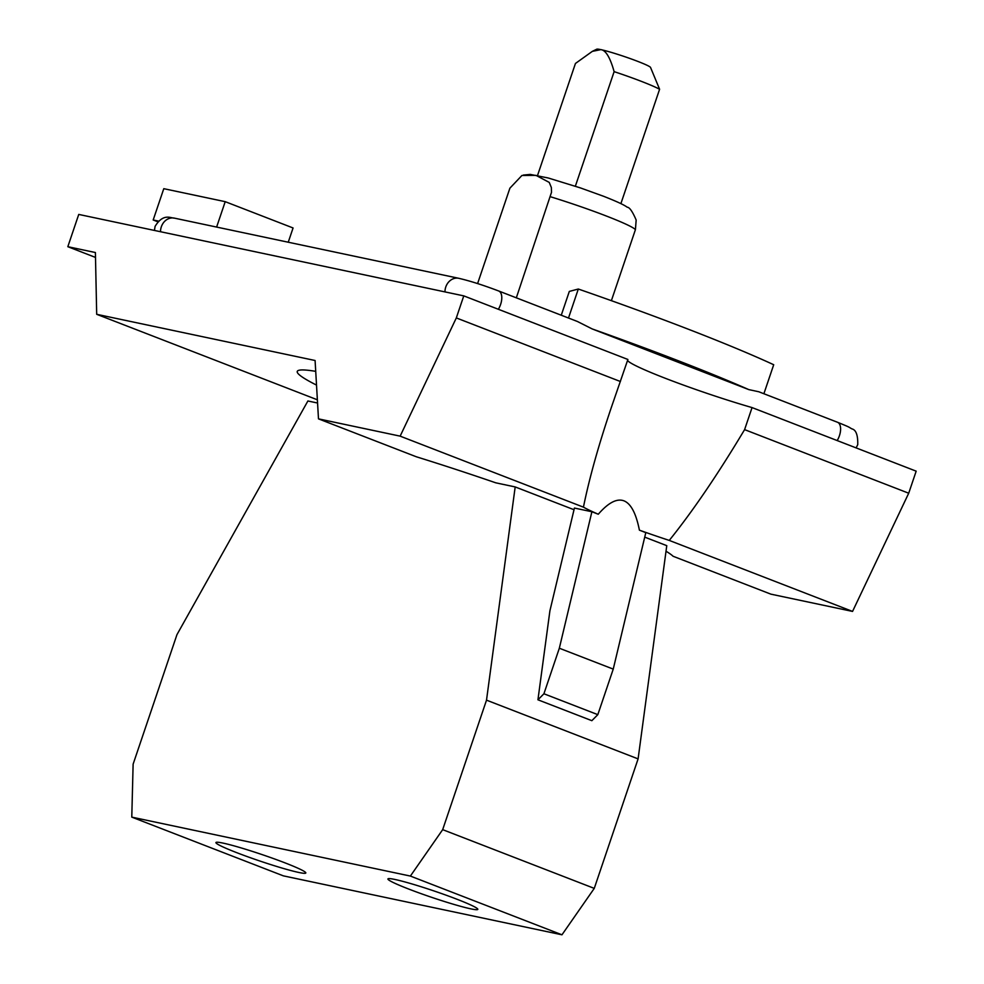 <?xml version="1.0" encoding="UTF-8"?>
<svg xmlns="http://www.w3.org/2000/svg" width="984" height="984" viewBox="0 0 984 984"><rect width="100%" height="100%" fill="white"/><g stroke="black" fill="none" stroke-linecap="round" stroke-linejoin="round"><path stroke-width="1.48" d="M620.892 203.627L659.6 89.261L650.522 67.404A28.462 2.042 -161.3 0 0 638.099 61.512A28.462 2.042 -161.3 0 0 600.855 49.63A28.462 2.042 -161.3 0 0 596.747 49.2L592.331 51.365L600.855 49.63C605.726 50.135 610.154 57.466 614.127 71.647L575.357 186.21M537.461 175.681L575.443 63.468L592.331 51.365M659.6 89.261A47.441 3.395 -161.3 0 0 641.703 81.487A47.441 3.395 -161.3 0 0 614.127 71.647M543.918 693.769L597.817 714.655L613.241 669.108L559.33 648.222L543.918 693.769L537.941 699.796L549.908 610.806L574.422 508.052L591.888 511.754L559.33 648.222M597.817 714.655L591.851 720.682L537.941 699.796M236.689 852.648A47.453 3.395 18.7 0 1 215.927 842.562A47.453 3.395 18.7 0 1 239.739 847.495A47.453 3.395 18.7 0 1 285.053 862.882A47.453 3.395 18.7 0 1 305.815 872.98A47.453 3.395 18.7 0 1 282.002 868.048A47.453 3.395 18.7 0 1 236.689 852.648M408.692 889.044A47.453 3.395 18.7 0 1 387.93 878.946A47.453 3.395 18.7 0 1 411.743 883.878A47.453 3.395 18.7 0 1 457.056 899.278A47.453 3.395 18.7 0 1 477.818 909.376A47.453 3.395 18.7 0 1 454.005 904.431A47.453 3.395 18.7 0 1 408.692 889.044M477.597 283.577L509.897 188.178L521.914 175.484L535.997 175.361L549.256 182.421L551.347 187.489L551.52 192.261L516.329 297.82M611.384 300.673L635.418 229.666L636.168 220.047C632.515 211.535 629.539 207.267 627.251 207.23C624.914 205.57 620.916 203.122 603.696 196.32L580.277 187.858L548.26 177.993L530.278 174.414L523.34 175.066M67.822 246.701L78.745 214.426L463.772 295.877L456.318 317.93L400.144 436.146L318.484 418.864L315.089 360.501L96.69 314.302L95.399 252.531L67.822 246.701L95.51 257.427M96.69 314.302L317.377 399.799M744.593 429.627C717.865 474.3 692.748 511.225 669.255 540.413L852.55 611.421L908.712 493.218L916.178 471.164L752.059 407.585L744.593 429.627L908.712 493.218M400.144 436.146L583.438 507.154C589.244 478.544 598.493 445.457 611.187 407.893L627.89 359.467L463.772 295.877M456.318 317.93L620.424 381.521M613.241 669.108L645.799 532.639L639.403 530.167C636.082 513.402 630.929 503.623 623.942 500.831C616.907 498.199 608.358 502.652 598.284 514.226L591.888 511.754M574.029 509.737L515.186 486.932L486.514 700.153L638.099 758.885L666.771 545.665L644.729 537.129M486.514 700.153L442.677 829.647L594.262 888.38L561.962 934.8L410.377 876.067L442.677 829.647M638.099 758.885L594.262 888.38M410.377 876.067L131.782 817.126L283.367 875.858L561.962 934.8M317.561 403.022L307.894 400.98L176.948 634.668L133.123 764.162L131.782 817.126M666.02 551.237A208.768 14.944 18.7 0 1 673.081 556.255L770.878 594.152L852.55 611.421M627.558 360.452A86.776 6.212 -161.3 0 0 665.405 378.323A86.776 6.212 -161.3 0 0 752.059 407.585M669.255 540.413A86.776 6.212 18.7 0 1 639.403 530.167M598.284 514.226A86.776 6.212 18.7 0 1 583.438 507.154M561.261 315.224L569.318 291.424L578.309 289.025A289.431 20.726 18.7 0 1 773.707 364.732L763.891 393.735M157.784 221.769L153.184 219.986L163.787 188.682L225.213 201.671L216.615 227.07M288.25 242.224L293.072 227.968L225.213 201.671M158.424 221.093L153.184 219.986M316.516 385.088A208.768 14.944 18.7 0 1 297.254 371.411A208.768 14.944 18.7 0 1 315.716 371.349M318.484 418.864L416.281 456.761A208.768 14.944 18.7 0 1 495.788 482.824L515.186 486.932M498.371 309.284A12.977 6.691 111.2 0 0 500.598 304.474A12.977 6.691 111.2 0 0 498.667 290.981L577.387 321.473L592.183 328.927A289.431 20.726 18.7 0 1 748.824 389.615L758.775 391.755L837.495 422.259A12.977 6.691 -68.8 0 1 839.413 435.752A12.977 6.691 -68.8 0 1 837.187 440.561M578.309 289.025L568.494 318.029M592.183 328.927L748.824 389.615M635.418 229.666A66.432 4.76 -161.3 0 0 606.513 216.086A66.432 4.76 -161.3 0 0 550.523 196.775M160.527 231.732A12.977 11.07 -78.1 0 1 161.327 226.812A12.977 11.07 -78.1 0 1 174.365 218.128L458.827 278.312A12.977 11.07 -78.1 0 0 445.777 286.984A12.977 11.07 -78.1 0 0 444.977 291.904M174.365 218.128C170.404 218.079 163.258 213.073 155.103 226.345L154.414 230.428M498.667 290.981C483.341 285.163 470.069 280.944 458.827 278.312M837.495 422.259C851.148 427.806 848.257 426.872 851.886 428.876C856.019 429.823 857.974 435.076 857.74 444.657L856.117 447.892"/></g></svg>

